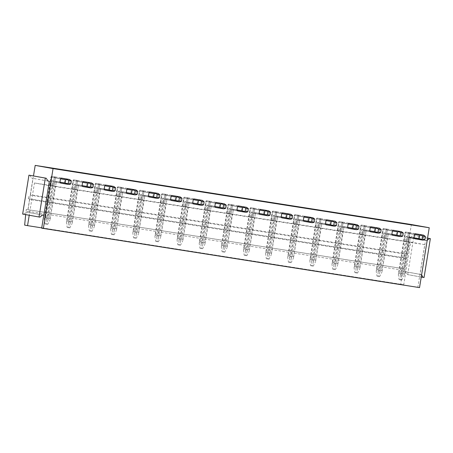 <?xml version="1.0" encoding="UTF-8"?>
<svg xmlns="http://www.w3.org/2000/svg" width="453" height="453" viewBox="0 0 453 453"><rect width="100%" height="100%" fill="white"/><g stroke="black" fill="none" stroke-linecap="round" stroke-linejoin="round"><path stroke-width="0.34" stroke-dasharray="2.27 1.7" d="M427.553 238.114L413.096 235.537L410.48 237.689L409.155 237.48L403.657 271.409L404.988 271.619L406.794 274.461L407.677 274.597L413.985 235.679M424.048 277.536L407.677 274.597M421.245 277.055L406.794 274.461M427.19 240.339L425.52 240.413L420.027 274.348L421.59 274.931M427.553 238.131L413.096 235.537M421.352 274.552L404.988 271.619M420.027 274.348L403.657 271.409M41.676 228.17L417.853 287.31L424.767 244.643L410.633 242.106L403.725 284.773L400.82 284.252L402.462 268.527L404.195 268.833L405.848 258.606L405.701 258.063L404.501 257.848L405.107 254.11L406.307 254.326L406.618 253.867L409.155 237.48M425.52 240.413L409.269 237.497L411.369 224.524M426.851 240.622L410.48 237.689M48.012 181.07L31.648 178.137L32.973 178.346L27.48 212.276L26.149 212.066L23.533 214.212L22.65 214.071M29.841 175.294L31.648 178.137M39.904 217.151L23.533 214.212M47.995 181.041L32.973 178.346M43.845 215.209L27.48 212.276M42.52 215.005L26.149 212.066M406.618 253.867L30.442 194.733L33.482 175.945M30.442 194.733L30.13 195.186L405.107 254.11M404.501 257.848L28.324 198.714L29.524 198.929L29.672 199.473L405.848 258.606M25.674 214.614L26.285 209.388L28.012 209.699L29.672 199.473M410.633 242.106L34.456 182.972L29.224 215.254M34.456 182.972L48.584 185.509L43.777 215.198M424.767 244.643L48.584 185.509M417.853 287.31L419.535 287.61M406.307 241.613L403.646 241.149L404.002 241.2L405.497 231.959L418.346 234.201A3.035 2.69 100.2 0 1 418.957 235.158L418.419 238.471L410.424 237.032L409.603 242.123L406.307 241.613L406.998 237.366L409.931 237.825L410.424 237.032L404.053 275.617L409.246 242.072M404.002 241.2L409.603 242.123M384.178 238.131L381.517 237.672L381.873 237.717L383.368 228.482L396.216 230.724A3.035 2.69 100.2 0 1 396.828 231.681L396.29 234.988L388.295 233.555L387.474 238.64L384.178 238.131L384.869 233.884L387.802 234.348L388.295 233.555L381.924 272.134L387.117 238.595M381.873 237.717L387.474 238.64M362.055 234.654L359.388 234.195L359.744 234.241L361.245 225.005L374.093 227.247A3.035 2.69 100.2 0 1 374.699 228.204L374.161 231.511L366.166 230.079L365.345 235.164L362.055 234.654L362.74 230.407L365.673 230.871L366.166 230.079L359.795 268.657L364.988 235.118M359.744 234.241L365.345 235.164M339.926 231.177L337.264 230.713L337.621 230.764L339.116 221.528L351.964 223.765A3.035 2.69 100.2 0 1 352.57 224.722L352.038 228.035L344.042 226.596L343.215 231.687L339.926 231.177L340.611 226.93L343.55 227.389L344.042 226.596L337.666 265.181L342.859 231.636M337.621 230.764L343.215 231.687M317.796 227.695L315.135 227.236L315.492 227.281L316.987 218.046L329.835 220.288A3.035 2.69 100.2 0 1 330.441 221.245L329.909 224.552L321.913 223.119L321.086 228.204L317.796 227.695L318.482 223.454L321.42 223.912L321.913 223.119L315.537 261.698L320.73 228.159M315.492 227.281L321.086 228.204M295.667 224.218L293.006 223.759L293.363 223.805L294.858 214.569L307.706 216.811A3.035 2.69 100.2 0 1 308.317 217.768L307.78 221.075L299.784 219.643L298.957 224.728L295.667 224.218L296.353 219.971L299.291 220.435L299.784 219.643L293.408 258.221L298.601 224.682M293.363 223.805L298.957 224.728M273.538 220.741L270.877 220.277L271.234 220.328L272.729 211.092L285.577 213.329A3.035 2.69 100.2 0 1 286.188 214.286L285.65 217.599L277.655 216.16L276.834 221.251L273.538 220.741L274.229 216.494L277.162 216.953L277.655 216.16L271.285 254.745L276.477 221.2M271.234 220.328L276.834 221.251M251.409 217.264L248.748 216.8L249.105 216.845L250.6 207.61L263.448 209.852A3.035 2.69 100.2 0 1 264.059 210.809L263.521 214.122L255.526 212.684L254.705 217.768L251.409 217.264L252.1 213.018L255.033 213.476L255.526 212.684L249.156 251.268L254.348 217.723M249.105 216.845L254.705 217.768M229.28 213.782L226.619 213.323L226.976 213.369L228.476 204.133L241.319 206.375A3.035 2.69 100.2 0 1 241.93 207.332L241.392 210.639L233.397 209.207L232.576 214.292L229.28 213.782L229.971 209.535L232.904 209.999L233.397 209.207L227.027 247.785L232.219 214.246M226.976 213.369L232.576 214.292M207.157 210.305L204.49 209.841L204.852 209.892L206.347 200.656L219.195 202.893A3.035 2.69 100.2 0 1 219.801 203.85L219.263 207.163L211.274 205.73L210.447 210.815L207.157 210.305L207.842 206.058L210.781 206.523L211.274 205.73L204.898 244.309L210.09 210.764M204.852 209.892L210.447 210.815M185.028 206.828L182.366 206.364L182.723 206.415L184.218 197.174L197.066 199.416A3.035 2.69 100.2 0 1 197.672 200.373L197.14 203.686L189.144 202.248L188.318 207.332L185.028 206.828L185.713 202.582L188.652 203.04L189.144 202.248L182.769 240.832L187.961 207.287M182.723 206.415L188.318 207.332M162.899 203.346L160.237 202.887L160.594 202.933L162.089 193.697L174.937 195.939A3.035 2.69 100.2 0 1 175.543 196.896L175.011 200.203L167.015 198.771L166.189 203.856L162.899 203.346L163.584 199.099L166.523 199.563L167.015 198.771L160.639 237.349L165.832 203.81M160.594 202.933L166.189 203.856M140.77 199.869L138.108 199.411L138.465 199.456L139.96 190.22L152.808 192.463A3.035 2.69 100.2 0 1 153.42 193.42L152.882 196.727L144.886 195.294L144.065 200.379L140.77 199.869L141.461 195.622L144.394 196.087L144.886 195.294L138.516 233.873L143.709 200.328M138.465 199.456L144.065 200.379M118.641 196.392L115.979 195.928L116.336 195.979L117.831 186.744L130.679 188.98A3.035 2.69 100.2 0 1 131.291 189.937L130.753 193.25L122.757 191.812L121.936 196.902L118.641 196.392L119.332 192.146L122.265 192.604L122.757 191.812L116.387 230.396L121.58 196.851M116.336 195.979L121.936 196.902M96.512 192.91L93.85 192.451L94.207 192.497L95.702 183.261L108.55 185.504A3.035 2.69 100.2 0 1 109.162 186.46L108.624 189.767L100.628 188.335L99.807 193.42L96.512 192.91L97.202 188.669L100.136 189.127L100.628 188.335L94.258 226.913L99.45 193.374M94.207 192.497L99.807 193.42M74.388 189.433L71.721 188.975L72.078 189.02L73.579 179.784L86.427 182.027A3.035 2.69 100.2 0 1 87.033 182.984L86.495 186.291L78.505 184.858L77.678 189.943L74.388 189.433L75.073 185.186L78.007 185.651L78.505 184.858L72.129 223.437L77.321 189.898M72.078 189.02L77.678 189.943M52.259 185.957L49.598 185.492L49.955 185.543L51.449 176.308L64.298 178.544A3.035 2.69 100.2 0 1 64.904 179.501L64.371 182.814L56.376 181.376L55.549 186.466L52.259 185.957L52.944 181.71L55.883 182.168L56.376 181.376L50 219.96L55.192 186.415M49.955 185.543L55.549 186.466M405.175 241.426L406.001 236.336L413.991 237.774L406.001 236.336L406.998 237.366L417.536 239.19A3.035 2.69 100.2 0 0 418.419 238.471M383.045 237.944L383.872 232.859L391.868 234.297L383.872 232.859L384.869 233.884L395.412 235.713A3.035 2.69 100.2 0 0 396.29 234.988M360.916 234.467L361.743 229.382L369.739 230.815L361.743 229.382L362.74 230.407L373.283 232.236A3.035 2.69 100.2 0 0 374.161 231.511M338.793 230.99L339.614 225.905L347.61 227.338L339.614 225.905L340.611 226.93L351.154 228.754A3.035 2.69 100.2 0 0 352.038 228.035M316.664 227.508L317.485 222.423L325.481 223.861L317.485 222.423L318.482 223.454L329.025 225.277A3.035 2.69 100.2 0 0 329.909 224.552M294.535 224.031L295.356 218.946L303.351 220.379L295.356 218.946L296.353 219.971L306.896 221.8A3.035 2.69 100.2 0 0 307.78 221.075M272.406 220.554L273.233 215.469L281.222 216.902L273.233 215.469L274.229 216.494L284.767 218.323A3.035 2.69 100.2 0 0 285.65 217.599M250.277 217.078L251.104 211.987L259.099 213.425L251.104 211.987L252.1 213.018L262.644 214.841A3.035 2.69 100.2 0 0 263.521 214.122M228.148 213.595L228.975 208.51L236.97 209.943L228.975 208.51L229.971 209.535L240.515 211.364A3.035 2.69 100.2 0 0 241.392 210.639M206.024 210.118L206.845 205.033L214.841 206.466L206.845 205.033L207.842 206.058L218.386 207.887A3.035 2.69 100.2 0 0 219.263 207.163M183.895 206.642L184.716 201.551L192.712 202.989L184.716 201.551L185.713 202.582L196.257 204.405A3.035 2.69 100.2 0 0 197.14 203.686M161.766 203.159L162.587 198.074L170.583 199.507L162.587 198.074L163.584 199.099L174.128 200.928A3.035 2.69 100.2 0 0 175.011 200.203M139.637 199.682L140.458 194.597L148.454 196.03L140.458 194.597L141.461 195.622L151.998 197.451A3.035 2.69 100.2 0 0 152.882 196.727M117.508 196.206L118.335 191.115L126.33 192.553L118.335 191.115L119.332 192.146L129.875 193.969A3.035 2.69 100.2 0 0 130.753 193.25M95.379 192.723L96.206 187.638L104.201 189.077L96.206 187.638L97.202 188.669L107.746 190.492A3.035 2.69 100.2 0 0 108.624 189.767M73.25 189.246L74.077 184.161L82.072 185.594L74.077 184.161L75.073 185.186L85.617 187.015A3.035 2.69 100.2 0 0 86.495 186.291M51.127 185.77L51.948 180.685L59.943 182.117L51.948 180.685L52.944 181.71L63.488 183.533A3.035 2.69 100.2 0 0 64.371 182.814M403.725 284.773L41.727 227.865M400.82 284.252L24.643 225.113M28.324 198.714L28.93 194.971M402.207 270.118L26.031 210.985M402.462 268.527L26.285 209.388M404.195 268.833L28.012 209.699M406.941 241.659L408.436 232.423L405.497 231.959L405.005 232.751L403.646 241.149M418.957 235.158L409.433 233.448L408.436 232.423L418.346 234.201M424.727 235.724L424.167 236.092L409.433 233.448L408.074 241.845M404.07 274.008L401.137 273.544L406.998 237.366L417.536 239.19M401.766 273.595L402.094 275.265L402.898 273.782L409.433 233.448L408.436 232.423L401.766 273.595L398.833 273.131L405.497 231.959L405.005 232.751L414.529 234.461L405.005 232.751L398.34 274.671L399.093 279.586L401.788 280.028L404.053 275.617M384.812 238.182L386.307 228.946L383.368 228.482L382.876 229.275L381.517 237.672M396.828 231.681L387.304 229.971L386.307 228.946L396.216 230.724M402.598 232.247L402.038 232.616L387.304 229.971L385.945 238.369M381.941 270.526L379.008 270.067L384.869 233.884L395.412 235.713M379.637 270.113L379.965 271.783L380.769 270.299L387.304 229.971L386.307 228.946L379.637 270.113L376.703 269.654L383.368 228.482L382.876 229.275L392.4 230.985L382.876 229.275L376.211 271.194L376.964 276.109L379.659 276.551L381.924 272.134M362.683 234.699L364.178 225.464L361.245 225.005L360.752 225.798L359.388 234.195M374.699 228.204L365.175 226.494L364.178 225.464L374.093 227.247M380.469 228.771L379.908 229.139L365.175 226.494L363.816 234.886M359.818 267.049L356.879 266.591L362.74 230.407L373.283 232.236M357.508 266.636L357.842 268.306L358.646 266.823L365.175 226.494L364.178 225.464L357.508 266.636L354.574 266.177L361.245 225.005L360.752 225.798L370.271 227.508L360.752 225.798L354.082 267.717L354.841 272.627L357.53 273.074L359.795 268.657M340.554 231.223L342.049 221.987L339.116 221.528L338.623 222.321L337.264 230.713M352.57 224.722L343.046 223.012L342.049 221.987L351.964 223.765M358.34 225.288L357.779 225.656L343.046 223.012L341.687 231.409M337.689 263.572L334.75 263.108L340.611 226.93L351.154 228.754M335.384 263.159L335.713 264.829L336.517 263.346L343.046 223.012L342.049 221.987L335.384 263.159L332.445 262.695L339.116 221.528L338.623 222.321L348.147 224.025L338.623 222.321L331.958 264.241L332.712 269.15L335.401 269.592L337.666 265.181M318.425 227.746L319.92 218.51L316.987 218.046L316.494 218.839L315.135 227.236M330.441 221.245L320.917 219.535L319.92 218.51L329.835 220.288M336.211 221.811L335.65 222.18L320.917 219.535L319.558 227.933M315.56 260.096L312.621 259.631L318.482 223.454L329.025 225.277M313.255 259.682L313.584 261.347L314.388 259.863L320.917 219.535L319.92 218.51L313.255 259.682L310.316 259.218L316.987 218.046L316.494 218.839L326.018 220.549L316.494 218.839L309.829 260.758L310.582 265.673L313.272 266.115L315.537 261.698M296.296 224.269L297.797 215.028L294.858 214.569L294.365 215.362L293.006 223.759M308.317 217.768L298.793 216.058L297.797 215.028L307.706 216.811M314.082 218.335L313.527 218.703L298.793 216.058L297.428 224.456M293.431 256.613L290.498 256.155L296.353 219.971L306.896 221.8M291.126 256.2L291.455 257.87L292.259 256.387L298.793 216.058L297.797 215.028L291.126 256.2L288.187 255.741L294.858 214.569L294.365 215.362L303.889 217.072L294.365 215.362L287.7 257.281L288.453 262.191L291.149 262.638L293.408 258.221M274.167 220.787L275.667 211.551L272.729 211.092L272.236 211.885L270.877 220.277M286.188 214.286L276.664 212.576L275.667 211.551L285.577 213.329M291.959 214.858L291.398 215.22L276.664 212.576L275.305 220.973M271.302 253.136L268.369 252.672L274.229 216.494L284.767 218.323M268.997 252.723L269.325 254.393L270.13 252.91L276.664 212.576L275.667 211.551L268.997 252.723L266.064 252.259L272.729 211.092L272.236 211.885L281.76 213.59L272.236 211.885L265.571 253.805L266.324 258.714L269.02 259.156L271.285 254.745M252.044 217.31L253.538 208.074L250.6 207.61L250.107 208.403L248.748 216.8M264.059 210.809L254.535 209.099L253.538 208.074L263.448 209.852M269.829 211.375L269.269 211.744L254.535 209.099L253.176 217.497M249.173 249.66L246.239 249.195L252.1 213.018L262.644 214.841M246.868 249.246L247.196 250.917L248.001 249.433L254.535 209.099L253.538 208.074L246.868 249.246L243.935 248.782L250.6 207.61L250.107 208.403L259.631 210.113L250.107 208.403L243.442 250.322L244.195 255.237L246.891 255.679L249.156 251.268M229.914 213.833L231.409 204.597L228.476 204.133L227.978 204.926L226.619 213.323M241.93 207.332L232.406 205.622L231.409 204.597L241.319 206.375M247.7 207.899L247.14 208.267L232.406 205.622L231.047 214.02M227.044 246.177L224.11 245.719L229.971 209.535L240.515 211.364M224.739 245.764L225.073 247.434L225.871 245.951L232.406 205.622L231.409 204.597L224.739 245.764L221.806 245.305L228.476 204.133L227.978 204.926L237.502 206.636L227.978 204.926L221.313 246.845L222.072 251.755L224.762 252.202L227.027 247.785M207.785 210.351L209.28 201.115L206.347 200.656L205.855 201.449L204.49 209.841M219.801 203.85L210.277 202.146L209.28 201.115L219.195 202.893M225.571 204.422L225.011 204.79L210.277 202.146L208.918 210.537M204.92 242.7L201.981 242.242L207.842 206.058L218.386 207.887M202.616 242.287L202.944 243.957L203.748 242.474L210.277 202.146L209.28 201.115L202.616 242.287L199.677 241.828L206.347 200.656L205.855 201.449L215.379 203.159L205.855 201.449L199.19 243.369L199.943 248.278L202.633 248.72L204.898 244.309M185.656 206.874L187.151 197.638L184.218 197.174L183.725 197.967L182.366 206.364M197.672 200.373L188.148 198.663L187.151 197.638L197.066 199.416M203.442 200.939L202.882 201.308L188.148 198.663L186.789 207.061M182.791 239.224L179.852 238.759L185.713 202.582L196.257 204.405M180.487 238.81L180.815 240.481L181.619 238.997L188.148 198.663L187.151 197.638L180.487 238.81L177.548 238.346L184.218 197.174L183.725 197.967L193.25 199.677L183.725 197.967L177.061 239.886L177.814 244.801L180.504 245.243L182.769 240.832M163.527 203.397L165.022 194.161L162.089 193.697L161.596 194.49L160.237 202.887M175.543 196.896L166.024 195.186L165.022 194.161L174.937 195.939M181.313 197.463L180.753 197.831L166.024 195.186L164.66 203.584M160.662 235.741L157.729 235.283L163.584 199.099L174.128 200.928M158.357 235.328L158.686 236.998L159.49 235.515L166.024 195.186L165.022 194.161L158.357 235.328L155.419 234.869L162.089 193.697L161.596 194.49L171.121 196.2L161.596 194.49L154.932 236.409L155.685 241.319L158.38 241.766L160.639 237.349M141.398 199.915L142.899 190.679L139.96 190.22L139.467 191.013L138.108 199.411M153.42 193.42L143.895 191.71L142.899 190.679L152.808 192.463M159.19 193.986L158.629 194.354L143.895 191.71L142.536 200.101M138.533 232.264L135.6 231.806L141.461 195.622L151.998 197.451M136.228 231.851L136.557 233.522L137.361 232.038L143.895 191.71L142.899 190.679L136.228 231.851L133.295 231.392L139.96 190.22L139.467 191.013L148.992 192.723L139.467 191.013L132.803 232.933L133.556 237.842L136.251 238.289L138.516 233.873M119.275 196.438L120.77 187.202L117.831 186.744L117.338 187.536L115.979 195.928M131.291 189.937L121.766 188.227L120.77 187.202L130.679 188.98M137.061 190.503L136.5 190.872L121.766 188.227L120.407 196.625M116.404 228.788L113.471 228.323L119.332 192.146L129.875 193.969M114.099 228.374L114.428 230.045L115.232 228.561L121.766 188.227L120.77 187.202L114.099 228.374L111.166 227.91L117.831 186.744L117.338 187.536L126.863 189.241L117.338 187.536L110.674 229.456L111.427 234.365L114.122 234.807L116.387 230.396M97.146 192.961L98.641 183.725L95.702 183.261L95.209 184.054L93.85 192.451M109.162 186.46L99.637 184.75L98.641 183.725L108.55 185.504M114.932 187.027L114.371 187.395L99.637 184.75L98.278 193.148M94.275 225.311L91.342 224.847L97.202 188.669L107.746 190.492M91.97 224.892L92.299 226.562L93.103 225.079L99.637 184.75L98.641 183.725L91.97 224.892L89.037 224.433L95.702 183.261L95.209 184.054L104.734 185.764L95.209 184.054L88.545 225.973L89.303 230.888L91.993 231.33L94.258 226.913M75.017 189.484L76.512 180.243L73.579 179.784L73.086 180.577L71.721 188.975M87.033 182.984L77.508 181.274L76.512 180.243L86.427 182.027M92.803 183.55L92.242 183.918L77.508 181.274L76.149 189.671M72.152 221.828L69.213 221.37L75.073 185.186L85.617 187.015M69.841 221.415L70.175 223.086L70.979 221.602L77.508 181.274L76.512 180.243L69.841 221.415L66.908 220.956L73.579 179.784L73.086 180.577L82.61 182.287L73.086 180.577L66.415 222.497L67.174 227.406L69.864 227.853L72.129 223.437M52.888 186.002L54.383 176.766L51.449 176.308L50.957 177.1L49.598 185.492M64.904 179.501L55.379 177.791L54.383 176.766L64.298 178.544M70.674 180.073L70.113 180.436L55.379 177.791L54.02 186.189M50.023 218.352L47.084 217.887L52.944 181.71L63.488 183.533M47.718 217.938L48.046 219.609L48.85 218.125L55.379 177.791L54.383 176.766L47.718 217.938L44.779 217.474L51.449 176.308L50.957 177.1L60.481 178.805L50.957 177.1L44.292 219.02L45.045 223.929L47.735 224.371L50 219.96M422.745 240.124L409.931 237.825L410.424 237.032L423.629 239.405L424.042 239.96M402.094 275.265L400.865 279.863M402.898 273.782L404.427 274.054M398.833 273.131L398.34 274.671M401.137 273.544L400.299 275.022L400.005 273.357L398.476 273.085M400.005 273.357L406.001 236.336L406.998 237.366L414.603 238.731M400.299 275.022L400.016 279.75L401.788 280.028M400.016 279.75L399.093 279.586M424.167 236.092L423.629 239.405M400.622 236.647L387.802 234.348L388.295 233.555L401.5 235.928L401.913 236.483M379.965 271.783L378.736 276.387M380.769 270.299L382.298 270.577M376.703 269.654L376.211 271.194M379.008 270.067L378.17 271.545L377.876 269.88L376.347 269.609M377.876 269.88L383.872 232.859L384.869 233.884L392.474 235.254M378.17 271.545L377.887 276.273L379.659 276.551M377.887 276.273L376.964 276.109M402.038 232.616L401.5 235.928M378.493 233.17L365.673 230.871L366.166 230.079L379.371 232.446L379.784 233.006M357.842 268.306L356.607 272.904M358.646 266.823L360.175 267.1M354.574 266.177L354.082 267.717M356.879 266.591L356.041 268.068L355.747 266.404L354.218 266.126M355.747 266.404L361.743 229.382L362.74 230.407L370.344 231.772M356.041 268.068L355.758 272.791L357.53 273.074M355.758 272.791L354.841 272.627M379.908 229.139L379.371 232.446M356.364 229.694L343.55 227.389L344.042 226.596L357.247 228.969L357.655 229.524M335.713 264.829L334.478 269.427M336.517 263.346L338.046 263.618M332.445 262.695L331.958 264.241M334.75 263.108L333.912 264.592L333.618 262.921L332.089 262.649M333.618 262.921L339.614 225.905L340.611 226.93L348.221 228.295M333.912 264.592L333.635 269.314L335.401 269.592M333.635 269.314L332.712 269.15M357.779 225.656L357.247 228.969M334.235 226.211L321.42 223.912L321.913 223.119L335.118 225.492L335.526 226.047M313.584 261.347L312.355 265.951M314.388 259.863L315.917 260.141M310.316 259.218L309.829 260.758M312.621 259.631L311.783 261.109L311.488 259.444L309.96 259.173M311.488 259.444L317.485 222.423L318.482 223.454L326.092 224.818M311.783 261.109L311.505 265.837L313.272 266.115M311.505 265.837L310.582 265.673M335.65 222.18L335.118 225.492M312.106 222.734L299.291 220.435L299.784 219.643L312.989 222.01L313.397 222.57M291.455 257.87L290.226 262.468M292.259 256.387L293.787 256.664M288.187 255.741L287.7 257.281M290.498 256.155L289.654 257.632L289.359 255.968L287.831 255.69M289.359 255.968L295.356 218.946L296.353 219.971L303.963 221.336M289.654 257.632L289.376 262.361L291.149 262.638M289.376 262.361L288.453 262.191M313.527 218.703L312.989 222.01M289.977 219.258L277.162 216.953L277.655 216.16L290.86 218.533L291.273 219.088M269.325 254.393L268.097 258.991M270.13 252.91L271.658 253.182M266.064 252.259L265.571 253.805M268.369 252.672L267.525 254.156L267.236 252.485L265.707 252.213M267.236 252.485L273.233 215.469L274.229 216.494L281.834 217.859M267.525 254.156L267.247 258.878L269.02 259.156M267.247 258.878L266.324 258.714M291.398 215.22L290.86 218.533M267.853 215.775L255.033 213.476L255.526 212.684L268.731 215.056L269.144 215.611M247.196 250.917L245.968 255.515M248.001 249.433L249.529 249.705M243.935 248.782L243.442 250.322M246.239 249.195L245.401 250.673L245.107 249.008L243.578 248.737M245.107 249.008L251.104 211.987L252.1 213.018L259.705 214.382M245.401 250.673L245.118 255.401L246.891 255.679M245.118 255.401L244.195 255.237M269.269 211.744L268.731 215.056M245.724 212.298L232.904 209.999L233.397 209.207L246.602 211.574L247.015 212.134M225.073 247.434L223.839 252.038M225.871 245.951L227.406 246.228M221.806 245.305L221.313 246.845M224.11 245.719L223.272 247.196L222.978 245.532L221.449 245.254M222.978 245.532L228.975 208.51L229.971 209.535L237.576 210.9M223.272 247.196L222.989 251.925L224.762 252.202M222.989 251.925L222.072 251.755M247.14 208.267L246.602 211.574M223.595 208.822L210.781 206.523L211.274 205.73L224.473 208.097L224.886 208.652M202.944 243.957L201.71 248.555M203.748 242.474L205.277 242.746M199.677 241.828L199.19 243.369M201.981 242.242L201.143 243.72L200.849 242.055L199.32 241.777M200.849 242.055L206.845 205.033L207.842 206.058L215.447 207.423M201.143 243.72L200.866 248.442L202.633 248.72M200.866 248.442L199.943 248.278M225.011 204.79L224.473 208.097M201.466 205.339L188.652 203.04L189.144 202.248L202.349 204.62L202.757 205.175M180.815 240.481L179.586 245.079M181.619 238.997L183.148 239.269M177.548 238.346L177.061 239.886M179.852 238.759L179.014 240.237L178.72 238.572L177.191 238.301M178.72 238.572L184.716 201.551L185.713 202.582L193.323 203.946M179.014 240.237L178.737 244.965L180.504 245.243M178.737 244.965L177.814 244.801M202.882 201.308L202.349 204.62M179.337 201.862L166.523 199.563L167.015 198.771L180.22 201.138L180.628 201.698M158.686 236.998L157.457 241.602M159.49 235.515L161.019 235.792M155.419 234.869L154.932 236.409M157.729 235.283L156.885 236.76L156.591 235.096L155.062 234.824M156.591 235.096L162.587 198.074L163.584 199.099L171.194 200.469M156.885 236.76L156.608 241.489L158.38 241.766M156.608 241.489L155.685 241.319M180.753 197.831L180.22 201.138M157.208 198.386L144.394 196.087L144.886 195.294L158.091 197.661L158.499 198.216M136.557 233.522L135.328 238.119M137.361 232.038L138.89 232.315M133.295 231.392L132.803 232.933M135.6 231.806L134.756 233.284L134.467 231.619L132.939 231.341M134.467 231.619L140.458 194.597L141.461 195.622L149.065 196.987M134.756 233.284L134.479 238.006L136.251 238.289M134.479 238.006L133.556 237.842M158.629 194.354L158.091 197.661M135.085 194.909L122.265 192.604L122.757 191.812L135.962 194.184L136.376 194.739M114.428 230.045L113.199 234.643M115.232 228.561L116.761 228.833M111.166 227.91L110.674 229.456M113.471 228.323L112.633 229.807L112.338 228.136L110.809 227.865M112.338 228.136L118.335 191.115L119.332 192.146L126.936 193.51M112.633 229.807L112.35 234.529L114.122 234.807M112.35 234.529L111.427 234.365M136.5 190.872L135.962 194.184M112.956 191.426L100.136 189.127L100.628 188.335L113.833 190.707L114.247 191.262M92.299 226.562L91.07 231.166M93.103 225.079L94.632 225.356M89.037 224.433L88.545 225.973M91.342 224.847L90.504 226.324L90.209 224.66L88.68 224.388M90.209 224.66L96.206 187.638L97.202 188.669L104.807 190.034M90.504 226.324L90.221 231.053L91.993 231.33M90.221 231.053L89.303 230.888M114.371 187.395L113.833 190.707M90.827 187.95L78.007 185.651L78.505 184.858L91.704 187.225L92.118 187.785M70.175 223.086L68.941 227.683M70.979 221.602L72.508 221.879M66.908 220.956L66.415 222.497M69.213 221.37L68.375 222.848L68.08 221.183L66.551 220.905M68.08 221.183L74.077 184.161L75.073 185.186L82.678 186.551M68.375 222.848L68.097 227.57L69.864 227.853M68.097 227.57L67.174 227.406M92.242 183.918L91.704 187.225M68.697 184.473L55.883 182.168L56.376 181.376L69.581 183.748L69.989 184.303M48.046 219.609L46.812 224.207M48.85 218.125L50.379 218.397M44.779 217.474L44.292 219.02M47.084 217.887L46.246 219.371L45.951 217.7L44.422 217.429M45.951 217.7L51.948 180.685L52.944 181.71L60.555 183.074M46.246 219.371L45.968 224.093L47.735 224.371M45.968 224.093L45.045 223.929M70.113 180.436L69.581 183.748M29.524 198.929L405.701 258.063"/><path stroke-width="0.68" d="M421.59 274.931L423.159 277.395L424.048 277.536L430.35 238.618L427.553 238.114M423.159 277.395L421.245 277.055M430.35 238.618L429.467 238.476L427.19 240.339M429.467 238.476L427.553 238.131M39.015 217.01L45.323 178.091L28.952 175.152L46.206 178.227L48.012 181.07L49.343 181.279L43.845 215.209L42.52 215.005L39.904 217.151L22.65 214.071L28.952 175.152M45.323 178.091L46.206 178.227M49.343 181.279L47.995 181.041M33.482 175.945L35.192 165.39L411.369 224.524L429.234 227.734L419.535 287.61L41.676 228.17L43.777 215.203M43.358 228.476L53.058 168.595L35.192 165.39M429.234 227.734L53.058 168.595M415.412 233.742L423.555 235.135L415.412 233.742A3.035 2.69 100.2 0 0 414.529 234.461L413.991 237.774A3.035 2.69 100.2 0 0 414.603 238.731L422.745 240.124L424.042 239.96L424.937 239.495L425.424 236.5L422.768 236.087L422.281 239.076L424.937 239.495M393.283 230.26L401.426 231.659L393.283 230.26A3.035 2.69 100.2 0 0 392.4 230.985L391.868 234.297A3.035 2.69 100.2 0 0 392.474 235.254L400.622 236.647L401.913 236.483L402.808 236.019L403.295 233.023L400.639 232.604L400.152 235.6L402.808 236.019M371.154 226.783L379.303 228.182L371.154 226.783A3.035 2.69 100.2 0 0 370.271 227.508L369.739 230.815A3.035 2.69 100.2 0 0 370.344 231.772L378.493 233.17L379.784 233.006L380.679 232.536L381.166 229.546L378.51 229.127L378.023 232.123L380.679 232.536M349.025 223.306L357.174 224.699L349.025 223.306A3.035 2.69 100.2 0 0 348.147 224.025L347.61 227.338A3.035 2.69 100.2 0 0 348.221 228.295L356.364 229.694L357.655 229.524L358.55 229.059L359.036 226.064L356.381 225.651L355.894 228.64L358.55 229.059M326.896 219.824L335.044 221.223L326.896 219.824A3.035 2.69 100.2 0 0 326.018 220.549L325.481 223.861A3.035 2.69 100.2 0 0 326.092 224.818L334.235 226.211L335.526 226.047L336.426 225.583L336.907 222.587L334.252 222.168L333.77 225.164L336.426 225.583M304.773 216.347L312.915 217.746L304.773 216.347A3.035 2.69 100.2 0 0 303.889 217.072L303.351 220.379A3.035 2.69 100.2 0 0 303.963 221.336L312.106 222.734L313.397 222.57L314.297 222.1L314.778 219.11L312.123 218.691L311.641 221.687L314.297 222.1M282.644 212.87L290.786 214.263L282.644 212.87A3.035 2.69 100.2 0 0 281.76 213.59L281.222 216.902A3.035 2.69 100.2 0 0 281.834 217.859L289.977 219.258L291.273 219.088L292.168 218.623L292.655 215.628L289.999 215.215L289.512 218.204L292.168 218.623M260.515 209.394L268.657 210.787L260.515 209.394A3.035 2.69 100.2 0 0 259.631 210.113L259.099 213.425A3.035 2.69 100.2 0 0 259.705 214.382L267.853 215.775L269.144 215.611L270.039 215.147L270.526 212.151L267.87 211.732L267.383 214.728L270.039 215.147M238.386 205.911L246.528 207.31L238.386 205.911A3.035 2.69 100.2 0 0 237.502 206.636L236.97 209.943A3.035 2.69 100.2 0 0 237.576 210.9L245.724 212.298L247.015 212.134L247.91 211.67L248.397 208.674L245.741 208.255L245.254 211.251L247.91 211.67M216.257 202.434L224.405 203.833L216.257 202.434A3.035 2.69 100.2 0 0 215.379 203.159L214.841 206.466A3.035 2.69 100.2 0 0 215.447 207.423L223.595 208.822L224.886 208.652L225.781 208.187L226.268 205.198L223.612 204.779L223.125 207.774L225.781 208.187M194.127 198.958L202.276 200.351L194.127 198.958A3.035 2.69 100.2 0 0 193.25 199.677L192.712 202.989A3.035 2.69 100.2 0 0 193.323 203.946L201.466 205.339L202.757 205.175L203.657 204.711L204.139 201.715L201.483 201.302L201.002 204.292L203.657 204.711M171.998 195.475L180.147 196.874L171.998 195.475A3.035 2.69 100.2 0 0 171.121 196.2L170.583 199.507A3.035 2.69 100.2 0 0 171.194 200.469L179.337 201.862L180.628 201.698L181.528 201.234L182.01 198.238L179.354 197.819L178.873 200.815L181.528 201.234M149.875 191.998L158.018 193.397L149.875 191.998A3.035 2.69 100.2 0 0 148.992 192.723L148.454 196.03A3.035 2.69 100.2 0 0 149.065 196.987L157.208 198.386L158.499 198.216L159.399 197.751L159.881 194.762L157.231 194.343L156.744 197.338L159.399 197.751M127.746 188.522L135.889 189.915L127.746 188.522A3.035 2.69 100.2 0 0 126.863 189.241L126.33 192.553A3.035 2.69 100.2 0 0 126.936 193.51L135.085 194.909L136.376 194.739L137.27 194.275L137.757 191.279L135.102 190.866L134.615 193.856L137.27 194.275M105.617 185.039L113.76 186.438L105.617 185.039A3.035 2.69 100.2 0 0 104.734 185.764L104.201 189.077A3.035 2.69 100.2 0 0 104.807 190.034L112.956 191.426L114.247 191.262L115.141 190.798L115.628 187.802L112.973 187.383L112.486 190.379L115.141 190.798M83.488 181.562L91.636 182.961L83.488 181.562A3.035 2.69 100.2 0 0 82.61 182.287L82.072 185.594A3.035 2.69 100.2 0 0 82.678 186.551L90.827 187.95L92.118 187.785L93.012 187.316L93.499 184.326L90.843 183.907L90.357 186.902L93.012 187.316M61.359 178.086L69.507 179.479L61.359 178.086A3.035 2.69 100.2 0 0 60.481 178.805L59.943 182.117A3.035 2.69 100.2 0 0 60.555 183.074L68.697 184.473L69.989 184.303L70.883 183.839L71.37 180.843L68.714 180.43L68.233 183.42L70.883 183.839M29.224 215.254L27.548 225.639L24.643 225.113L25.674 214.614M41.727 227.865L27.548 225.639M423.555 235.135L425.424 236.5M419.812 239.665L420.282 239.371L419.206 238.708L413.991 237.774M420.622 234.677L420.967 235.135L419.738 235.396L414.529 234.461M419.206 238.708L419.738 235.396M420.282 239.371L422.281 239.076M420.967 235.135L422.768 236.087M401.426 231.659L403.295 233.023M397.683 236.189L398.159 235.894L397.077 235.232L391.868 234.297M398.493 231.194L398.844 231.659L397.609 231.919L392.4 230.985M397.077 235.232L397.609 231.919M398.159 235.894L400.152 235.6M398.844 231.659L400.639 232.604M379.303 228.182L381.166 229.546M375.554 232.706L376.03 232.412L374.948 231.749L369.739 230.815M376.364 227.717L376.715 228.182L375.48 228.442L370.271 227.508M374.948 231.749L375.48 228.442M376.03 232.412L378.023 232.123M376.715 228.182L378.51 229.127M357.174 224.699L359.036 226.064M353.431 229.229L353.901 228.935L352.819 228.272L347.61 227.338M354.235 224.241L354.586 224.699L353.357 224.965L348.147 224.025M352.819 228.272L353.357 224.965M353.901 228.935L355.894 228.64M354.586 224.699L356.381 225.651M335.044 221.223L336.907 222.587M331.302 225.753L331.772 225.458L330.69 224.796L325.481 223.861M332.106 220.764L332.457 221.223L331.228 221.483L326.018 220.549M330.69 224.796L331.228 221.483M331.772 225.458L333.77 225.164M332.457 221.223L334.252 222.168M312.915 217.746L314.778 219.11M309.173 222.27L309.642 221.976L308.561 221.313L303.351 220.379M309.982 217.281L310.328 217.746L309.099 218.006L303.889 217.072M308.561 221.313L309.099 218.006M309.642 221.976L311.641 221.687M310.328 217.746L312.123 218.691M290.786 214.263L292.655 215.628M287.043 218.793L287.513 218.499L286.432 217.836L281.222 216.902M287.853 213.805L288.199 214.263L286.97 214.529L281.76 213.59M286.432 217.836L286.97 214.529M287.513 218.499L289.512 218.204M288.199 214.263L289.999 215.215M268.657 210.787L270.526 212.151M264.914 215.317L265.39 215.022L264.309 214.36L259.099 213.425M265.724 210.328L266.075 210.787L264.841 211.047L259.631 210.113M264.309 214.36L264.841 211.047M265.384 215.022L267.383 214.728M266.075 210.787L267.87 211.732M246.528 207.31L248.397 208.674M242.785 211.84L243.261 211.54L242.179 210.883L236.97 209.943M243.595 206.845L243.946 207.31L242.712 207.57L237.502 206.636M242.179 210.883L242.712 207.57M243.261 211.54L245.254 211.251M243.946 207.31L245.741 208.255M224.405 203.833L226.268 205.198M220.656 208.357L221.132 208.063L220.05 207.4L214.841 206.466M221.466 203.369L221.817 203.827L220.588 204.093L215.379 203.159M220.05 207.4L220.588 204.093M221.132 208.063L223.125 207.774M221.817 203.827L223.612 204.779M202.276 200.351L204.139 201.715M198.533 204.881L199.003 204.586L197.921 203.924L192.712 202.989M199.337 199.892L199.688 200.351L198.459 200.611L193.25 199.677M197.921 203.924L198.459 200.611M199.003 204.586L201.002 204.292M199.688 200.351L201.483 201.302M180.147 196.874L182.01 198.238M176.404 201.404L176.874 201.109L175.792 200.447L170.583 199.507M177.214 196.409L177.559 196.874L176.33 197.134L171.121 196.2M175.792 200.447L176.33 197.134M176.874 201.109L178.873 200.815M177.559 196.874L179.354 197.819M158.018 193.397L159.881 194.762M154.275 197.921L154.745 197.627L153.663 196.964L148.454 196.03M155.085 192.933L155.43 193.391L154.201 193.657L148.992 192.723M153.663 196.964L154.201 193.657M154.745 197.627L156.744 197.338M155.43 193.397L157.231 194.343M135.889 189.915L137.757 191.279M132.146 194.445L132.616 194.15L131.54 193.488L126.33 192.553M132.956 189.456L133.307 189.915L132.072 190.175L126.863 189.241M131.54 193.488L132.072 190.175M132.616 194.15L134.615 193.856M133.307 189.915L135.102 190.866M113.76 186.438L115.628 187.802M110.017 190.968L110.492 190.673L109.411 190.011L104.201 189.077M110.826 185.979L111.178 186.438L109.943 186.698L104.734 185.764M109.411 190.011L109.943 186.698M110.492 190.673L112.486 190.379M111.178 186.438L112.973 187.383M91.636 182.961L93.499 184.326M87.888 187.485L88.363 187.191L87.282 186.528L82.072 185.594M88.697 182.497L89.048 182.961L87.82 183.222L82.61 182.287M87.282 186.528L87.82 183.222M88.363 187.191L90.357 186.902M89.048 182.961L90.843 183.907M69.507 179.479L71.37 180.843M65.764 184.009L66.234 183.714L65.153 183.052L59.943 182.117M66.568 179.02L66.919 179.479L65.691 179.745L60.481 178.805M65.153 183.052L65.691 179.745M66.234 183.714L68.233 183.42M66.919 179.479L68.714 180.43"/></g></svg>
